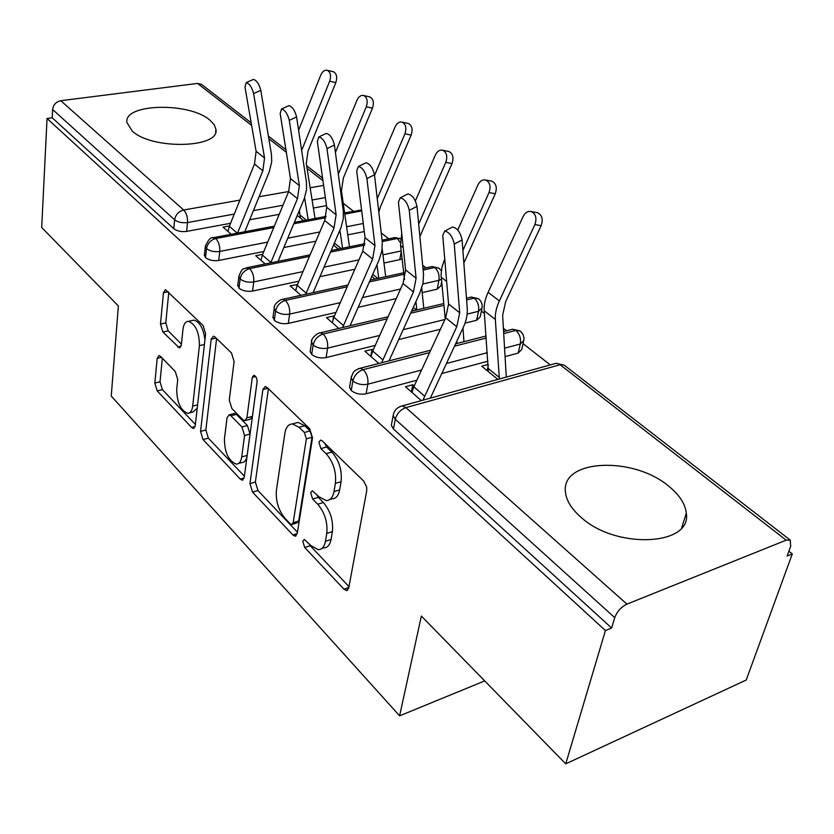 <?xml version="1.0" encoding="UTF-8"?>
<svg xmlns="http://www.w3.org/2000/svg" width="834" height="834" viewBox="0 0 834 834"><rect width="100%" height="100%" fill="white"/><g stroke="black" fill="none" stroke-linecap="round" stroke-linejoin="round"><path stroke-width="1.25" d="M302.784 541.276L304.712 547.511L343.962 589.179L346.475 590.576L348.727 588.043L366.741 490.663L366.668 487.056L363.739 481.103L322.174 440.832L320.642 440.06L318.89 442.156L320.902 448.609L326.125 453.696C333.371 462.036 336.456 471.929 335.383 483.386L333.975 491.591C332.808 497.491 330.243 500.483 326.282 500.598L318.974 496.751L312.302 490.757L310.675 492.706L312.646 499.045L317.723 504.226C324.791 512.649 327.804 522.376 326.782 533.416L325.427 541.297C324.353 546.781 321.976 549.575 318.286 549.669L310.853 545.582L304.295 539.462L302.784 541.276M308.861 543.487L310.227 545.728L348.987 586.646M324.728 443.302L326.605 446.982L331.838 452.049L326.125 453.696M316.597 494.343L318.254 497.335L323.342 502.495L317.723 504.226M209.803 120.065L214.161 124.652L215.923 129.333C220.27 148.16 151.996 150.016 132.21 131.053L126.893 122.452C123.661 103.426 189.37 101.998 209.803 120.065M668.764 486.222C679.439 494.864 685.287 503.882 686.299 513.264C692.147 545.947 615.659 549.543 580.891 517.184C571.394 508.823 566.244 500.4 565.442 491.904C561.042 459.107 633.225 455.948 668.764 486.222M160.545 356.358L159.033 355.534L157.188 358.339L154.832 383.067L157.199 390.917L191.664 427.498L193.352 428.447L195.229 425.778L205.623 333.788L203.058 325.427L165.476 289.669L163.464 292.734L160.472 324.051L162.891 332.036L179.362 347.882L181.343 344.963L182.959 329.388C183.626 324.155 185.461 321.465 188.463 321.33C195.656 324.28 199.316 332.38 199.42 345.641L192.696 406.075C192.06 410.828 190.381 413.247 187.65 413.351C180.571 410.359 176.923 402.374 176.704 389.395L177.725 379.585L175.286 371.537L160.545 356.358M786.191 540.161L560.094 364.729L405.929 407.618L626.939 604.129L786.191 540.161L790.257 540.14L790.674 546.249L787.129 556.028L792.3 553.901L746.232 680.012L565.744 763.85L605.432 630.546L611.624 628.002L614.731 617.65L395.285 419.273L393.429 428.999L611.624 628.002M565.744 763.85L421.358 616.065L399.622 715.833L111.245 396.046L118.376 305.974L41.7 227.494L47.048 118.48L605.432 630.546M249.95 483.616L252.566 492.154L292.89 534.959L295.1 536.189L297.238 533.604L312.521 437.881L309.675 428.718L267.12 387.487L265.222 386.528L262.887 389.551L249.95 483.616L255.371 482.042L257.977 490.559L297.457 532.238M240.255 479.091L203.037 439.581L200.546 431.397L211.19 339.209L213.348 336.154L215.005 336.999L231.466 352.938L234.104 361.518L229.277 400.07L231.883 408.556L242.892 419.711L244.758 420.69L246.916 417.844L252.285 377.395L253.89 375.269C256.028 376.113 257.091 378.375 257.07 382.055L244.195 477.538L242.194 480.165L240.255 479.091L244.112 477.976M399.622 715.833L484.7 680.909M626.939 604.129C621.142 606.985 617.077 611.489 614.731 617.65M47.048 118.48L52.208 117.792L52.625 109.504C53.345 104.709 56.055 101.779 60.778 100.705L197.533 83.431L201.588 84.422L251.17 122.806M343.222 203.235L353.439 211.221M381.242 232.926L388.79 238.826M422.65 265.264L425.986 267.87M481.426 311.155L484.387 313.469M503.496 328.387L506.561 330.785M523.085 343.681L550.273 364.917M788.87 551.222L792.3 553.901M536.335 212.472L537.534 212.691C542.069 215.036 543.268 219.363 541.141 225.67L534.886 224.607C537.023 218.279 535.824 213.942 531.289 211.586C527.932 210.877 525.222 212.493 523.168 216.413L488.109 292.317C485.107 298.926 483.803 305.067 484.189 310.759L488.338 371.61L497.898 379.428L481.708 366.199L488.255 364.437M488.317 365.344L487.139 370.64M414.185 385.996L412.747 384.755L411.36 391.886M412.747 384.755L405.449 386.715L421.347 400.622L411.954 392.407L413.82 386.767L445.69 317.837L448.556 303.972L442.739 235.428L444.751 231.081L452.601 227.004C457.293 228.089 460.462 232.405 462.109 239.942L467.259 308.695C467.645 314.574 466.3 320.829 463.245 327.46L430.323 398.141M52.208 117.792L173.774 228.662L174.629 219.801L52.625 109.504M234.281 214.077L187.525 222.542L186.628 231.404L230.559 223.303M249.679 219.78L279.213 214.338M313.376 208.041L326.501 205.623M186.628 231.404C181.374 232.06 177.089 231.143 173.774 228.662M393.429 428.999L391.323 425.319L391.667 423.516M267.724 242.1L219.759 251.441L218.727 260.448C213.4 261.167 208.99 260.229 205.518 257.623L204.445 254.631M218.727 260.448L263.825 251.503M283.862 247.531L315.919 241.172M347.768 234.854L364.239 231.581M297.269 215.485L303.566 220.635L300.25 217.924L299.427 210.314M298.218 213.202L299.854 212.899M229.496 225.931L223.043 227.129L231.227 234.291L227.995 231.466L229.35 226.295L254.485 164.058L256.111 151.308L244.987 87.132L246.166 82.66L253.359 79.418C256.601 80.231 259.082 83.869 260.792 90.333L271.488 154.697L271.707 161.911L269.184 171.96L244.81 231.727M302.992 271.592L253.755 281.923L252.577 291.066C247.166 291.869 242.631 290.889 238.983 288.147L237.836 284.811M402.082 258.78L399.788 259.635L401.248 251.628M252.577 291.066L298.926 281.173M319.964 276.679L354.857 269.226M383.994 263.012L399.788 259.635M333.517 245.102L338.385 249.085L334.048 245.53L334.153 243.632M262.658 254.328L255.715 255.715L265.17 263.982L260.938 260.281L262.366 255.027L288.658 191.539L290.482 178.57L280.172 113.518L281.496 109.045L288.804 105.668C292.286 106.523 294.882 110.276 296.581 116.927L306.432 182.187L306.547 189.506L304.358 198.461L278.076 261.355M340.272 302.659L289.648 314.105L288.314 323.394C282.82 324.28 278.149 323.269 274.313 320.371L273.072 316.649M441.634 281.955L440.852 285.864L437.193 289.158L438.934 280.328L422.869 283.967M288.314 323.394L336.008 312.427M358.172 307.329L396.265 298.572M422.212 292.609L437.193 289.158M371.818 276.398L375.06 279.056L371.818 276.398M297.477 284.571L290.138 285.833L300.98 295.319L295.643 290.649L297.175 285.301L324.687 220.52L326.74 207.332L317.347 141.394L318.828 136.953L326.271 133.419C330.014 134.316 332.724 138.194 334.424 145.043L343.306 211.19L343.306 218.623L340.95 227.745L313.115 292.651M379.72 335.424L327.616 348.143L326.104 357.577C320.517 358.557 315.711 357.505 311.676 354.44L310.133 351.594L310.342 350.27M481.833 309.247L480.196 316.847L476.6 320.266L478.518 311.311L467.155 314.084M326.104 357.577L375.248 345.401M398.673 339.584L440.425 329.242M465.018 323.144L476.6 320.266M412.319 309.497L413.758 310.675L412.319 309.497M334.226 316.503L333.59 315.961L326.459 317.608L338.823 328.429L332.266 322.685L333.902 317.243L362.759 251.138L365.052 237.732L356.702 170.907L358.349 166.487L365.928 162.786C369.942 163.745 372.798 167.749 374.476 174.817L382.274 241.85L381.93 250.69L379.053 260L350.04 325.771M421.556 370.035L367.825 384.203L366.126 393.784C360.455 394.857 355.493 393.773 351.239 390.521L349.54 387.383L349.8 385.84M523.481 342.003L521.709 349.55L518.185 353.095L520.301 344.004L504.799 348.091M366.126 393.784L416.854 380.21M441.697 373.559L488.005 361.174M505.352 356.535L518.185 353.095M373.059 350.259L372.058 349.383L364.833 351.187L378.876 363.468L370.984 356.556L372.725 351.02L403.02 283.529L405.585 269.893L398.423 202.193L400.247 197.814L407.962 193.926C412.298 194.947 415.301 199.097 416.969 206.394L423.526 274.292L423.015 283.268L419.929 292.744L389.03 360.872M503.83 333.506L515.86 330.42L520.072 330.983C523.074 333.444 524.325 336.613 523.835 340.481L520.301 344.004C521.125 338.5 519.645 333.965 515.86 330.42L512.566 329.242L510.669 329.732M351.239 390.521L352.886 380.94C354.367 375.321 357.807 371.557 363.217 369.639L429.635 352.573M454.488 346.183L486.253 338.031M372.058 349.383L370.807 356.41M333.59 315.961L333.006 319.61M297.185 284.321L296.977 285.76M466.602 299.927L474.233 298.113L478.445 298.749C481.333 301.126 482.563 304.181 482.125 307.913L478.518 311.311C479.248 305.89 477.819 301.501 474.233 298.113L471.241 297.05L469.584 297.436M311.676 354.44L313.136 345.005C314.491 339.48 317.848 335.831 323.175 334.038L387.174 318.817M410.63 313.24L443.907 305.327M423.119 270.08L434.795 267.516L438.809 268.079L441.301 270.769M274.313 320.371L275.606 311.072C276.857 305.651 280.12 302.096 285.374 300.417L347.184 286.802M369.379 281.923L403.896 274.313M382.243 241.558L397.37 238.472L400.601 238.691M238.983 288.147L240.109 278.994C241.276 273.656 244.445 270.206 249.627 268.631L309.435 256.424M330.504 252.129L364.677 245.144M205.518 257.623L206.509 248.615C207.583 243.372 210.668 240.004 215.777 238.534L273.74 227.557M293.808 223.762L325.729 217.716M344.786 214.109L361.695 210.908M321.788 548.522L323.842 547.855C327.543 547.75 329.941 544.956 331.025 539.483L325.427 541.297M323.342 502.495C330.42 510.888 333.433 520.593 332.391 531.612L331.025 539.483M329.868 499.493L331.932 498.857C335.904 498.742 338.479 495.74 339.657 489.86L333.975 491.591M331.838 452.049C339.094 460.358 342.169 470.23 341.085 481.666L339.657 489.86M268.402 388.727L255.371 482.042M290.138 523.721L291.671 524.565L293.161 522.73L306.359 438.861L304.379 432.492L299.062 427.289L292.463 423.933C288.449 424.079 285.926 427.216 284.874 433.346L276.408 490.288C275.585 500.921 278.462 510.283 285.051 518.352L290.138 523.721M292.369 524.346L297.175 522.835L298.676 521.01L293.161 522.73M294.934 423.255L298.103 422.39L304.723 425.747L310.06 430.917L312.031 437.277L298.676 521.01M244.372 476.193L208.344 438.152L203.037 439.581M216.6 338.541L205.862 429.99L208.344 438.152M245.603 420.472L250.252 419.241L252.41 416.385L257.122 381.461M224.429 438.892C224.534 452.466 228.495 460.868 236.324 464.111C239.191 464.017 240.984 461.619 241.724 456.928L244.56 435.536L241.933 426.977L230.966 415.801L229.152 414.832L227.088 417.636L224.429 438.892M238.534 463.485L241.724 462.589C244.591 462.484 246.405 460.097 247.145 455.406L241.724 456.928M233.801 413.622L236.408 414.373L247.406 425.517L250.033 434.055L247.145 455.406M189.495 412.882L192.946 411.996L197.199 408.306M204.935 339.855C203.423 328.408 199.743 321.841 193.884 320.131L192.101 320.527M168.781 292.202L165.789 322.883L168.207 330.858L181.426 344.098M162.338 358.203L160.034 381.805L162.401 389.634L195.375 424.454M506.28 377.104L502.631 315.335L505.644 301.668L541.141 225.67M534.886 224.607L499.358 300.928C496.324 307.569 494.979 313.74 495.333 319.453L499.378 379.011M422.942 400.184L456.761 326.74L459.701 312.823L454.259 244.06C452.591 236.522 449.422 232.196 444.751 231.081M451.423 227.619L452.601 227.004M490.976 181.03L491.966 181.228C496.199 183.459 497.293 187.619 495.271 193.717L489.026 192.56C491.049 186.441 489.954 182.26 485.732 180.029C482.542 179.362 479.957 180.968 477.986 184.846L457.73 230.017M463.944 341.69L462.974 328.033M463.84 263.085L495.271 193.717M489.026 192.56L462.891 250.44M444.741 258.999L441.947 267.172L441.05 274.866L445.22 318.859M456.823 341.189L457.022 343.462M448.139 151.371L448.973 151.538C452.925 153.654 453.936 157.668 452.018 163.579L445.783 162.349C447.702 156.417 446.69 152.382 442.75 150.256C439.716 149.63 437.245 151.235 435.358 155.061L415.363 200.952M423.797 308.288L421.723 288.147M419.877 236.575L452.018 163.579M445.783 162.349L418.678 224.127M401.717 233.259L400.539 245.592L404.511 279.557M415.905 301.616L416.833 309.946M407.638 123.328L408.337 123.484C412.038 125.496 412.976 129.374 411.152 135.108L404.938 133.805C406.763 128.05 405.824 124.162 402.134 122.139C399.246 121.545 396.89 123.14 395.076 126.914L374.539 175.359M385.694 276.721L382.201 248.918M378.813 212.097L380.627 206.363L411.152 135.108M404.938 133.805L377.26 198.669M361.862 212.18L364.792 235.615M376.958 264.732L378.73 278.243M369.285 96.796L369.879 96.932C373.351 98.85 374.216 102.592 372.475 108.159L366.293 106.794C368.034 101.206 367.168 97.453 363.697 95.524C360.945 94.961 358.703 96.546 356.952 100.268L335.414 152.445M349.477 246.822L341.429 190.757L343.368 177.965L372.475 108.159M366.293 106.794L338.323 174.108M339.897 230.247L342.555 248.23M381.638 362.769L413.456 291.921L416.093 278.222L409.254 210.314C407.565 203.016 404.563 198.846 400.247 197.814M406.95 194.437L407.962 193.926M342.618 327.533L372.61 259.061L374.966 245.603L366.908 178.559C365.198 171.481 362.342 167.457 358.349 166.487M365.052 163.214L365.928 162.786M305.703 294.277L334.007 228.016L336.123 214.776L326.98 148.619C325.26 141.759 322.539 137.871 318.828 136.953M325.51 133.774L326.271 133.419M270.727 262.856L297.477 198.638L299.364 185.617L289.273 120.336C287.542 113.685 284.947 109.921 281.496 109.045M288.147 105.97L288.804 105.668M332.922 71.641L333.423 71.755C336.686 73.6 337.478 77.218 335.821 82.629L329.67 81.211C331.338 75.779 330.535 72.141 327.272 70.306C324.655 69.775 322.497 71.349 320.819 75.018L298.593 130.24M315.033 218.466L306.286 163.61L308.027 151.017L335.821 82.629M329.67 81.211L301.637 150.443M304.598 197.804L308.173 219.759M237.544 233.103L262.856 170.793L264.534 157.991L253.609 93.596C251.878 87.132 249.397 83.483 246.166 82.66M252.785 79.678L253.359 79.418M310.227 545.728L304.712 547.511M326.605 446.982L320.902 448.609M318.254 497.335L312.646 499.045M790.257 540.14L564.295 365.219L556.215 363.27L402.228 405.918L405.929 407.618C400.445 409.671 396.89 413.56 395.285 419.273L393.168 415.603L393.575 413.695M60.778 100.705L183.668 209.991L239.931 200.108M259.082 196.741L288.647 191.549L297.477 198.638M310.144 187.775L323.613 185.398M322.956 180.738L307.058 168.405M286.323 152.32L268.84 138.746M251.618 125.392L197.533 83.431M174.629 219.801C175.63 214.64 178.643 211.367 183.668 209.991C186.472 213.035 187.754 217.215 187.525 222.542C182.26 223.178 177.965 222.261 174.629 219.801M487.358 352.688L446.409 363.488M430.73 350.197L360.09 368.284L355.93 369.962C354.815 371.63 354.21 368.857 351.166 377.812L352.886 380.94C357.161 384.172 362.133 385.266 367.825 384.203C368.419 378.386 366.887 373.538 363.217 369.639L360.09 368.284L358.234 368.784M564.295 365.219L556.215 363.27L554.037 363.874M391.323 425.319L393.168 415.603C394.096 410.422 397.12 407.201 402.228 405.918L400.091 406.554M444.918 319.516L403.156 329.701M400.56 289.012L362.446 297.634M401.164 250.982L382.952 254.808M358.954 259.843L324.051 267.172M363.155 223.512L346.6 226.733M319.839 231.946L287.761 238.19M325.354 197.606L312.093 200.004M282.966 205.268L253.421 210.616M388.112 316.753L320.35 332.808C317.962 332.474 310.311 338.75 311.582 342.169L313.136 345.005C317.181 348.059 322.007 349.102 327.616 348.143C328.116 342.43 326.636 337.728 323.175 334.038L320.35 332.808L318.744 333.204M349.54 387.383L351.479 376.186M422.974 268.538L432.064 266.536L434.795 267.516C438.194 270.737 439.57 275.012 438.934 280.328L441.374 279.327M347.976 284.999L282.809 299.302C280.412 299.218 273.354 304.212 274.198 308.507L275.606 311.072C279.453 313.97 284.133 314.981 289.648 314.105C290.076 308.497 288.647 303.93 285.374 300.417L282.809 299.302L281.423 299.625M310.133 351.594L311.812 340.783M400.362 242.684L397.37 238.472L393.627 237.836M310.112 254.839L247.291 267.62C243.809 269.768 242.527 266.036 238.837 276.659L240.109 278.994C243.778 281.736 248.323 282.705 253.755 281.923C254.109 276.408 252.733 271.978 249.627 268.631L246.093 267.881M438.809 268.079L432.064 266.536L430.625 266.849M272.916 317.785L274.376 307.319M274.323 226.16L213.65 237.607C210.793 236.919 208.031 239.879 205.341 246.478L206.509 248.615C210.001 251.211 214.411 252.149 219.759 251.441C220.051 246.03 218.716 241.724 215.777 238.534L212.607 237.815M237.711 285.791L238.972 275.637M361.685 210.804L358.432 210.272M204.351 255.475L205.445 245.613M332.391 531.612L326.782 533.416M341.085 481.666L335.383 483.386M348.831 587.49L343.962 589.179M267.923 388.269L262.887 389.551M297.238 533.583L292.89 534.959M257.977 490.559L252.566 492.154M312.031 437.277L306.359 438.861M310.06 430.917L304.379 432.492M304.723 425.747L299.062 427.289M205.862 429.99L200.546 431.397M216.121 338.072L211.19 339.209M252.41 416.385L246.916 417.844M255.704 376.541L252.285 377.395M250.033 434.055L244.56 435.536M247.406 425.517L241.933 426.977M236.408 414.373L230.966 415.801M197.595 404.834L192.696 406.075M204.413 344.494L199.42 345.641M181.061 346.318L177.809 347.059M168.207 330.858L162.891 332.036M165.789 322.883L160.472 324.051M168.301 291.744L163.464 292.734M195.083 426.601L191.664 427.498M162.401 389.634L157.199 390.917M160.034 381.805L154.832 383.067M161.504 357.348L157.188 358.339M499.358 300.928L488.109 292.317M495.333 319.453L484.189 310.759M499.41 377.562L488.578 368.743M462.109 239.942L454.259 244.06M413.82 386.767L424.475 396.035M445.69 317.837L456.761 326.74M448.556 303.972L459.701 312.823M446.649 281.517L441.176 277.253M456.99 342.993L456.261 342.399M403.239 247.698L400.539 245.592M416.531 310.008L413.289 307.371M377.812 278.452L372.735 274.313M341.106 248.532L334.392 243.059M416.969 206.394L409.254 210.314M372.725 351.02L382.775 359.767M403.02 283.529L413.456 291.921M405.585 269.893L416.093 278.222M374.476 174.817L366.908 178.559M333.902 317.243L343.399 325.51M362.759 251.138L372.61 259.061M365.052 237.732L374.966 245.603M334.424 145.043L326.98 148.619M297.175 285.301L306.161 293.12M324.687 220.52L334.007 228.016M326.74 207.332L336.123 214.776M296.581 116.927L289.273 120.336M262.366 255.027L270.894 262.439M290.482 178.57L299.364 185.617M306.255 220.124L300.24 215.224M260.792 90.333L253.609 93.596M229.35 226.295L237.231 233.155M254.485 164.058L262.856 170.793M256.111 151.308L264.534 157.991M215.923 129.333L215.599 132.262M686.299 513.264L681.722 527.724M322.57 178.08L306.631 165.737M285.906 149.693L268.402 136.15M503.705 331.515L512.566 329.242L519.905 330.858M455.593 343.827L486.097 336.019M466.467 298.176L471.241 297.05L478.268 298.624M411.558 311.197L443.73 303.566M370.171 280.13L403.719 272.76M382.087 240.182L394.878 237.586L400.612 238.628M331.181 250.544L364.938 243.674M344.609 212.889L361.591 210.032M294.381 222.365L326.104 216.381M347.663 590.159L346.475 590.576M296.112 535.866L295.1 536.189M298.103 422.39L292.463 423.933M234.594 413.414L229.152 414.832M243.038 479.925L242.194 480.165M193.884 320.131L188.463 321.33M180.019 347.736L179.362 347.882M194.061 428.259L193.352 428.447M537.534 212.691L531.289 211.586M491.966 181.228L485.732 180.029M448.973 151.538L442.75 150.256M408.337 123.484L402.134 122.139M369.879 96.932L363.697 95.524M333.423 71.755L327.272 70.306"/></g></svg>
